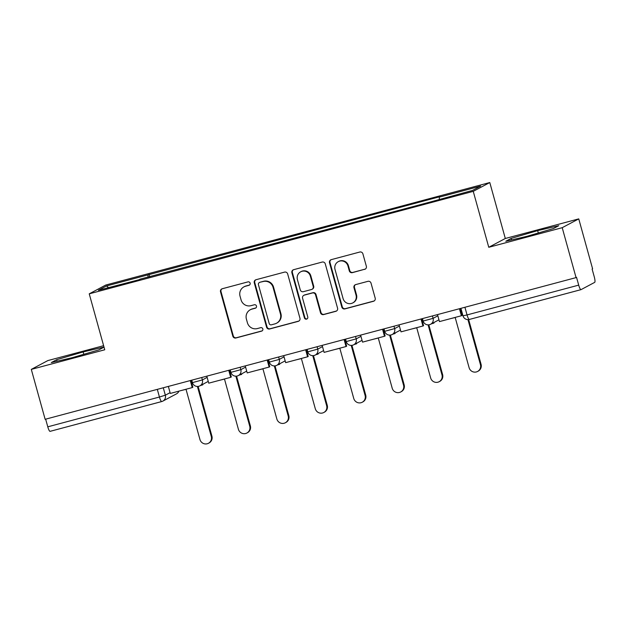 <?xml version="1.0" encoding="UTF-8"?>
<svg xmlns="http://www.w3.org/2000/svg" width="626" height="626" viewBox="0 0 626 626"><rect width="100%" height="100%" fill="white"/><g stroke="black" fill="none" stroke-linecap="round" stroke-linejoin="round"><path stroke-width="0.94" d="M250.134 283.148A1.792 1.753 -118 0 0 247.966 281.88L222.261 288.743A2.559 2.504 -118 0 0 220.524 291.849L232.817 336.17A2.559 2.504 -118 0 0 235.916 337.985L261.621 331.123A1.792 1.753 -118 0 0 262.834 328.947A1.792 1.753 -118 0 0 260.666 327.68L257.341 328.564A8.185 8.005 -118 0 1 247.411 322.75L246.386 319.057A8.185 8.005 -118 0 1 251.942 309.111L255.275 308.227A1.792 1.753 -118 0 0 256.488 306.051A1.792 1.753 -118 0 0 254.312 304.776L250.987 305.668A8.185 8.005 -118 0 1 241.065 299.854L240.04 296.161A8.185 8.005 -118 0 1 245.595 286.215L248.921 285.323A1.792 1.753 -118 0 0 250.134 283.148M364.614 269.391A2.559 2.504 -118 0 0 366.351 266.285L362.9 253.843A2.559 2.504 -118 0 0 359.801 252.028L331.248 259.649A2.559 2.504 -118 0 0 329.511 262.756L341.804 307.076A2.559 2.504 -118 0 0 344.91 308.9L373.456 301.278A2.559 2.504 -118 0 0 375.193 298.172L371.03 283.148A2.559 2.504 -118 0 0 367.924 281.332L355.709 284.595A2.559 2.504 -118 0 0 353.972 287.702L356.037 295.151A6.839 6.69 -118 0 1 352.782 302.914A6.839 6.69 -118 0 1 343.095 298.602L335.004 269.423A6.839 6.69 -118 0 1 338.259 261.66A6.839 6.69 -118 0 1 347.946 265.972L349.292 270.831A2.559 2.504 -118 0 0 352.399 272.646L365.099 269.133A2.559 2.504 -118 0 0 365.365 269.047M473.248 191.345L488.765 247.286L562.211 227.684L576.061 277.608L45.142 419.303L31.3 369.387L104.753 349.777L89.236 293.837L473.248 191.345L489.79 182.542L105.778 285.033L89.236 293.837M287.663 273.93A2.559 2.504 -118 0 0 284.556 272.114L256.011 279.728A2.559 2.504 -118 0 0 254.273 282.842L266.566 327.163A2.559 2.504 -118 0 0 269.665 328.979L298.211 321.357A2.559 2.504 -118 0 0 299.948 318.251L287.663 273.93M293.633 269.689L322.179 262.067A2.559 2.504 -118 0 1 325.277 263.89L337.57 308.211A2.559 2.504 -118 0 1 335.833 311.318L323.619 314.581A2.559 2.504 -118 0 1 320.512 312.765L315.527 294.783A2.559 2.504 -118 0 0 312.429 292.968L304.322 295.136A2.559 2.504 -118 0 0 302.585 298.242L307.773 316.952A1.792 1.753 -118 0 1 306.928 318.986A1.792 1.753 -118 0 1 304.392 317.859L291.896 272.795A2.559 2.504 -118 0 1 293.633 269.689M562.211 227.684L578.753 218.881L592.595 268.804L592.118 269.063L594.27 276.833A5.211 1.064 75.1 0 1 594.7 282.365L581.053 289.627A5.211 1.064 75.1 0 1 581.006 289.65L469.351 319.448A5.211 1.064 -104.9 0 1 467.043 314.925L578.698 285.127A5.211 1.064 75.1 0 0 581.006 289.65M103.619 345.693L47.842 360.584L31.3 369.387M578.753 218.881L505.307 238.483L489.79 182.542M576.061 277.608L576.538 277.349L578.698 285.127M161.696 401.556L50.143 431.33A5.211 1.064 -104.9 0 1 50.088 431.345A5.211 1.064 -104.9 0 1 47.779 426.822L159.434 397.025L165.334 395.194L170.084 392.666M45.659 419.17L47.779 426.822M139.934 279.493L98.384 290.276L106.49 285.965L147.892 274.916L148.08 277.318M439.397 199.264L439.233 197.159L440.368 196.556L147.892 274.916M439.233 197.159L480.643 186.102L472.536 190.414L429.999 202.073L139.794 279.227M103.994 347.062L83.148 351.929L56.676 359.707L51.301 362.564L72.405 357.649L98.869 349.871L104.018 347.133M488.765 247.286L505.307 238.483M558.752 225.704L537.656 230.618L511.184 238.396L505.808 241.26L526.904 236.338L553.376 228.56L558.752 225.704M149.739 276.872L149.027 274.313M106.49 285.965L108.525 287.569M83.806 354.293L83.148 351.929M57.091 361.218L56.676 359.707M538.313 232.989L537.656 230.618M511.598 239.907L511.184 238.396M249.516 285.033A1.792 1.753 -118 0 1 249.406 285.073L246.073 285.957A8.185 8.005 -118 0 0 244.414 286.606L243.937 286.865M250.283 309.768L250.768 309.51A8.185 8.005 -118 0 1 252.427 308.853L255.752 307.969A1.792 1.753 -118 0 0 255.862 307.937M221.987 288.829A2.559 2.504 -118 0 0 221.001 291.591L233.295 335.912A2.559 2.504 -118 0 0 236.401 337.727L262.106 330.872A1.792 1.753 -118 0 0 262.216 330.833M255.737 279.822A2.559 2.504 -118 0 0 254.751 282.584L267.044 326.905A2.559 2.504 -118 0 0 270.15 328.72L298.696 321.099A2.559 2.504 -118 0 0 298.97 321.013M259.626 282.467A1.792 1.753 -118 0 0 258.413 284.642L269.203 323.548A1.792 1.753 -118 0 0 271.371 324.824L274.877 323.885A8.185 8.005 -118 0 0 280.44 313.939L273.061 287.342A8.185 8.005 -118 0 0 263.131 281.536L260.111 282.209A1.792 1.753 -118 0 0 259.743 282.357L259.266 282.608M276.543 323.227L277.021 322.977A8.185 8.005 -118 0 0 280.918 313.681L280.44 313.939M260.111 282.209L263.616 281.277A8.185 8.005 -118 0 1 273.546 287.091L280.918 313.681M303.806 295.339L304.283 295.081A2.559 2.504 -118 0 1 304.807 294.877L312.914 292.71A2.559 2.504 -118 0 1 316.013 294.533L320.997 312.507A2.559 2.504 -118 0 0 324.104 314.322L336.318 311.059A2.559 2.504 -118 0 0 336.585 310.973M293.359 269.783A2.559 2.504 -118 0 0 292.373 272.545L304.87 317.601A1.792 1.753 -118 0 0 307.155 318.837M310.355 276.136A6.839 6.69 -118 0 0 300.668 271.825A6.839 6.69 -118 0 0 297.413 279.587L300.269 289.869A2.559 2.504 -118 0 0 303.367 291.685L311.474 289.525A2.559 2.504 -118 0 0 313.211 286.418L310.355 276.136L310.84 275.878A6.839 6.69 -118 0 0 301.153 271.567L300.668 271.825M311.991 289.322L312.476 289.063A2.559 2.504 -118 0 0 313.689 286.16L313.211 286.418M310.84 275.878L313.689 286.16M338.259 261.66L338.736 261.402A6.839 6.69 -118 0 1 348.424 265.714L349.777 270.581A2.559 2.504 -118 0 0 352.876 272.396L365.099 269.133M352.782 302.914L353.26 302.663A6.839 6.69 -118 0 0 356.515 294.893L356.037 295.151M355.435 284.681A2.559 2.504 -118 0 0 354.457 287.444L356.515 294.893M330.982 259.735A2.559 2.504 -118 0 0 329.996 262.497L342.289 306.826A2.559 2.504 -118 0 0 345.388 308.641L373.941 301.02A2.559 2.504 -118 0 0 374.207 300.934M180.711 390.655L186.032 389.349L199.952 439.515A5.994 5.861 -118 0 0 208.435 443.294A5.994 5.861 -118 0 0 211.291 436.494L211.917 436.158A5.994 5.861 62 0 1 209.061 442.958L208.435 443.294M203.168 384.098L202.675 384.904L200.633 385.452M198.113 386.406L211.917 436.158M190.961 380.389L192.863 387.244L192.237 387.58L170.295 393.433L168.355 386.422M192.237 387.58L190.288 380.569M197.409 386.445L211.291 436.494M202.675 384.904L202.542 384.434M219.155 380.397L224.484 379.082L238.396 429.256A5.994 5.861 -118 0 0 246.887 433.035A5.994 5.861 -118 0 0 249.735 426.228L250.361 425.891A5.994 5.861 62 0 1 247.513 432.699L246.887 433.035M241.62 373.839L241.753 374.309L239.085 375.185M236.565 376.14L250.361 425.891M229.413 370.123L231.315 376.985L230.689 377.321L208.748 383.175L206.807 376.156M230.689 377.321L228.74 370.302M235.861 376.179L249.735 426.228M241.12 374.645L240.994 374.168M257.607 370.13L262.936 368.824L276.849 418.99A5.994 5.861 -118 0 0 285.339 422.769A5.994 5.861 -118 0 0 288.187 415.969L288.813 415.633A5.994 5.861 62 0 1 285.965 422.433L285.339 422.769M280.072 363.573L279.572 364.379L277.537 364.927M275.017 365.881L288.813 415.633M267.858 359.864L269.767 366.719L269.133 367.055L247.2 372.908L245.251 365.897M269.133 367.055L267.192 360.044M274.305 365.92L288.187 415.969M279.572 364.379L279.446 363.909M296.059 359.872L301.388 358.557L315.301 408.731A5.994 5.861 -118 0 0 323.783 412.511A5.994 5.861 -118 0 0 326.639 405.703L327.265 405.366A5.994 5.861 62 0 1 324.409 412.174L323.783 412.511M318.517 353.314L318.024 354.12L315.981 354.66M313.469 355.615L327.265 405.366M306.31 349.598L308.211 356.46L307.585 356.797L285.652 362.65L283.703 355.631M307.585 356.797L305.644 349.777M312.757 355.654L326.639 405.703M318.024 354.12L317.891 353.643M334.511 349.605L339.84 348.299L353.753 398.465A5.994 5.861 -118 0 0 362.235 402.244A5.994 5.861 -118 0 0 365.091 395.444L365.717 395.108A5.994 5.861 62 0 1 362.861 401.915L362.235 402.244M356.969 343.048L356.476 343.854L354.433 344.402M351.922 345.356L365.717 395.108M344.762 339.339L346.663 346.194L346.037 346.53L324.104 352.383L322.155 345.372M346.037 346.53L344.089 339.519M351.209 345.395L365.091 395.444M356.476 343.854L356.343 343.384M372.963 339.347L378.284 338.032L392.205 388.206A5.994 5.861 -118 0 0 400.687 391.986A5.994 5.861 -118 0 0 403.543 385.178L404.169 384.841A5.994 5.861 62 0 1 401.313 391.649L400.687 391.986M395.421 332.789L394.928 333.595L392.885 334.135M390.366 335.09L404.169 384.841M383.214 329.073L385.115 335.935L384.489 336.272L362.548 342.125L360.607 335.106M384.489 336.272L382.541 329.253M389.662 335.129L403.543 385.178M394.928 333.595L394.795 333.118M411.407 329.08L416.736 327.774L430.649 377.94A5.994 5.861 -118 0 0 439.139 381.719A5.994 5.861 -118 0 0 441.987 374.919L442.613 374.583A5.994 5.861 62 0 1 439.765 381.39L439.139 381.719M433.873 322.523L434.006 323L431.337 323.877M428.818 324.831L442.613 374.583M421.666 318.814L423.567 325.676L422.941 326.005L401 331.858L399.059 324.847M422.941 326.005L420.993 318.994M428.114 324.871L441.987 374.919M433.372 323.329L433.247 322.86M449.859 318.822L455.188 317.507L469.101 367.681A5.994 5.861 -118 0 0 477.591 371.461A5.994 5.861 -118 0 0 480.439 364.653L481.065 364.324A5.994 5.861 62 0 1 478.217 371.124L477.591 371.461M468.663 319.581L481.065 364.324M460.118 308.548L462.019 315.41L461.393 315.747L439.452 321.6L437.511 314.588M461.393 315.747L459.445 308.728M467.951 319.628L480.439 364.653M580.951 289.658L469.398 319.432A5.211 1.064 -104.9 0 1 469.351 319.448A5.211 5.211 0 0 1 462.982 315.809L467.043 314.925L464.922 307.272M163.276 387.776L165.334 395.194A5.211 5.094 -118 0 1 161.798 401.532A5.211 1.064 -104.9 0 1 161.743 401.548A5.211 1.064 -104.9 0 1 159.434 397.025L157.314 389.364M432.425 315.942L433.098 318.344L437.848 315.809M393.981 326.201L394.646 328.603L399.396 326.076M355.529 336.467L356.194 338.869L360.944 336.334M317.077 346.726L317.742 349.128L322.5 346.601M278.625 356.992L279.29 359.394L284.048 356.859M240.173 367.251L240.838 369.653L245.595 367.126M201.728 377.517L202.394 379.919L207.143 377.384M191.759 380.178L192.44 382.627L202.394 379.919A5.211 5.094 62 0 1 198.857 386.25M230.211 369.911L230.892 372.36L240.838 369.653A5.211 5.094 62 0 1 237.301 375.983M268.664 359.653L269.337 362.102L279.29 359.394A5.211 5.094 62 0 1 275.753 365.725M307.108 349.386L307.789 351.835L317.742 349.128A5.211 5.094 62 0 1 314.205 355.466M345.56 339.128L346.241 341.577L356.194 338.869A5.211 5.094 62 0 1 352.657 345.2M384.012 328.861L384.693 331.31L394.646 328.603A5.211 5.094 62 0 1 391.109 334.941M422.464 318.603L423.145 321.052L433.098 318.344A5.211 5.094 62 0 1 429.553 324.675M178.903 391.14A5.211 5.211 0 0 1 176.501 393.848A5.211 5.094 -118 0 0 178.848 391.156M246.073 285.957L245.595 286.215M255.752 307.969L255.275 308.227M252.427 308.853L251.942 309.111M262.106 330.872L261.621 331.123M236.401 337.727L235.916 337.985M233.295 335.912L232.817 336.17M221.001 291.591L220.524 291.849M249.406 285.073L248.921 285.323M298.696 321.099L298.211 321.357M270.15 328.72L269.665 328.979M267.044 326.905L266.566 327.163M254.751 282.584L254.273 282.842M273.546 287.091L273.061 287.342M263.616 281.277L263.131 281.536M336.318 311.059L335.833 311.318M324.104 314.322L323.619 314.581M320.997 312.507L320.512 312.765M316.013 294.533L315.527 294.783M312.914 292.71L312.429 292.968M304.807 294.877L304.322 295.136M304.87 317.601L304.392 317.859M292.373 272.545L291.896 272.795M352.876 272.396L352.399 272.646M349.777 270.581L349.292 270.831M348.424 265.714L347.946 265.972M354.457 287.444L353.972 287.702M373.941 301.02L373.456 301.278M345.388 308.641L344.91 308.9M342.289 306.826L341.804 307.076M329.996 262.497L329.511 262.756M192.44 382.627A5.211 5.211 0 0 0 199.913 385.835L208.255 381.39M230.892 372.36A5.211 5.211 0 0 0 238.357 375.569L246.707 371.132M269.337 362.102A5.211 5.211 0 0 0 276.809 365.31L285.159 360.866M307.789 351.835A5.211 5.211 0 0 0 315.261 355.044L323.611 350.607M346.241 341.577A5.211 5.211 0 0 0 353.713 344.785L362.055 340.341M384.693 331.31A5.211 5.211 0 0 0 392.166 334.519L400.507 330.082M423.145 321.052A5.211 5.211 0 0 0 430.618 324.26L438.959 319.816M460.916 308.336L462.982 315.809M176.501 393.848L162.854 401.11A5.211 5.211 0 0 1 161.743 401.548L50.088 431.345"/></g></svg>
